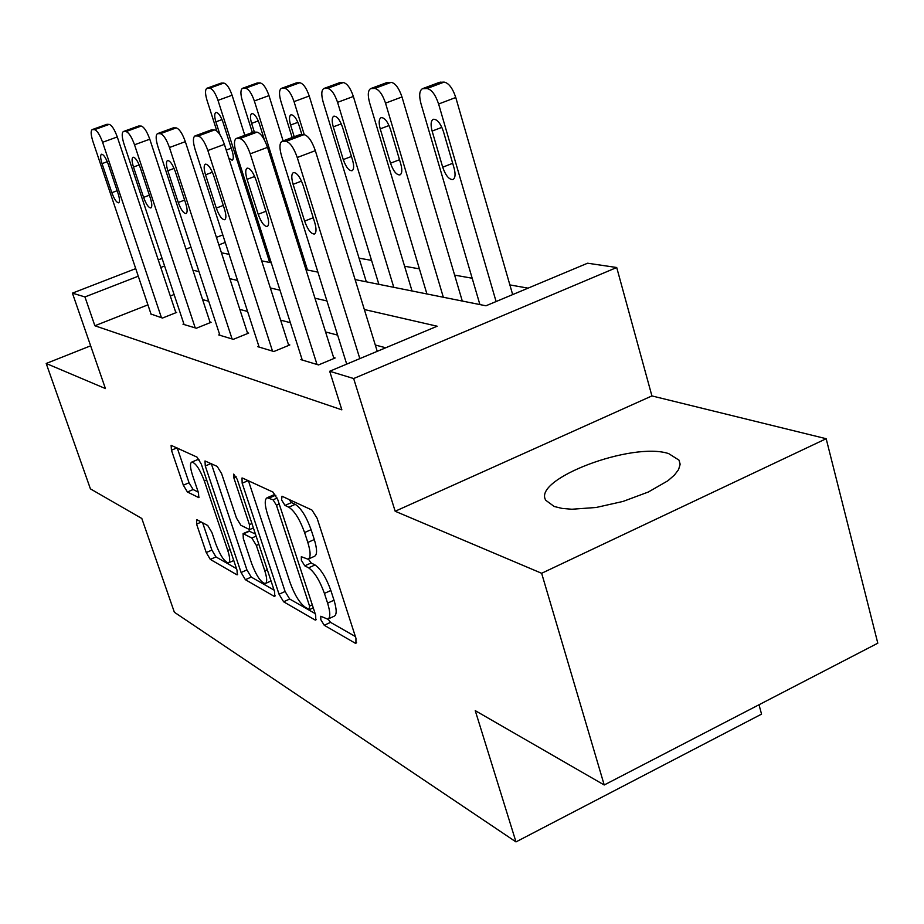 <?xml version="1.0" encoding="UTF-8"?>
<svg xmlns="http://www.w3.org/2000/svg" width="924" height="924" viewBox="0 0 924 924"><rect width="100%" height="100%" fill="white"/><g stroke="black" fill="none" stroke-linecap="round" stroke-linejoin="round"><path stroke-width="1.39" d="M320.824 619.715L324.243 625.271L355.059 643.092L355.936 643.3L355.948 638.276L317.082 518.179L311.966 510.048L282.005 496.246L281.601 499.953L285.008 505.428L288.785 507.195C294.583 510.995 299.85 519.45 304.597 532.559L307.819 542.446C310.776 552.182 310.845 557.773 308.027 559.205L301.316 556.71L301.374 560.314L304.781 565.834L308.604 567.844C314.472 571.968 319.75 580.491 324.428 593.416L327.593 603.141C330.457 612.508 330.515 617.856 327.777 619.172L320.778 616.262L320.824 619.715M328.055 619.068L330.538 622.36L355.382 636.544M289.004 499.468L291.453 502.598L295.253 504.354L288.785 507.195M308.362 559.078L311.145 562.959L315.003 564.957L308.604 567.844M554.215 506.491L562.046 508.408L571.91 509.239L596.13 507.484L623.065 501.42L648.348 492.007L667.856 480.792L674.439 475.075L678.562 469.6L680.099 464.564L679.048 460.175L668.733 453.638C632.386 441.314 531.831 479.209 545.841 500.346L554.215 506.491M196.789 519.623L196.581 524.127L206.248 552.564L210.314 559.413L236.66 574.647L237.272 574.786L237.018 570.177L201.317 464.148L197.066 457.137L171.113 445.333L171.448 450.207L183.345 485.204L187.41 491.995L198.787 497.62L198.487 492.839L192.515 475.202C190.113 467.648 189.847 463.282 191.73 462.104C195.588 462.785 199.792 469.069 204.343 480.942L227.778 550.496C230.076 557.738 230.307 561.861 228.482 562.878C224.532 562 220.282 555.647 215.731 543.809L211.896 532.455L207.738 525.513L196.789 519.623M147.921 304.851L94.872 325.756L84.95 296.939L72.419 293.139L135.724 268.63M604.215 784.984L541.637 573.284L826.171 438.715L877.8 643.196L604.215 784.984L475.248 710.648L515.985 841.903L174.359 612.242L141.811 518.48L90.413 488.865L46.2 363.478L105.428 388.565L72.419 293.139M826.171 438.715L651.917 395.922L395.172 511.249L541.637 573.284M395.172 511.249L353.649 378.54L329.683 371.252L437.179 326.218L364.333 309.517M94.872 325.756L341.857 409.84L329.683 371.252M279.048 594.236L283.622 601.79L314.992 619.935L315.777 620.108L315.685 615.222L277.847 499.861L273.03 492.111L242.573 478.089L241.984 478.02L242.169 483.217L279.048 594.236L285.1 591.487L289.686 599.029L315.142 613.571M274.093 596.28L245.391 579.694L241.095 572.51L205.278 465.996L205.001 460.961L217.198 466.412L221.598 473.608L236.44 518.006L240.864 525.282L249.619 529.602L249.422 524.636L233.807 477.743L233.668 474.127L237.237 479.325L274.601 591.695L274.774 596.442L274.093 596.28L275.248 595.761M90.644 345.819L46.2 363.478M515.985 841.903L761.549 714.125L759.008 704.758M385.747 347.771L375.294 345.022M337.63 335.123L325.571 331.947M290.355 322.695L280.63 320.143M247.586 311.457L239.824 309.413M208.72 301.236L202.61 299.63M174.093 294.525L170.305 296.026M301.975 359.136L300.82 359.609L318.514 364.934L335.146 357.992L333.622 357.553M258.87 346.269L257.819 346.696L273.862 351.513L289.824 344.952L288.45 344.548M219.669 334.557L218.711 334.938L233.322 339.327L248.66 333.102L247.401 332.744M183.853 323.862L182.987 324.209L196.35 328.228L211.111 322.291L209.967 321.968M151.016 314.044L162.497 318.052L176.715 312.393L175.664 312.093M528.066 288.149L509.875 284.915M472.176 278.228L454.62 275.121M419.404 268.872L404.585 266.239M371.552 260.383L359.043 258.166M355.093 279.568L485.955 305.786L587.595 263.213L616.712 267.51L353.649 378.54M651.917 395.922L616.712 267.51M158.258 259.898L162.081 258.42M185.99 249.168L190.979 247.239M216.424 237.376L222.8 234.915M164.599 265.985L160.788 267.463M138.288 276.207L84.95 296.939M326.923 300.935L314.945 298.198M279.995 290.182L270.339 287.965M237.549 280.446L229.845 278.678M198.983 271.598L192.92 270.212M221.437 252.783L229.083 254.319M261.665 260.845L271.252 262.774M305.994 269.727L317.902 272.118M225.225 242.423L218.873 244.895M328.367 618.895L334.13 616.227C336.89 614.899 336.844 609.563 334.003 600.196L327.593 603.141M315.003 564.957C320.894 569.057 326.172 577.569 330.85 590.482L334.003 600.196M308.547 558.974L314.449 556.317C317.302 554.862 317.244 549.272 314.299 539.535L307.819 542.446M295.253 504.354C301.074 508.131 306.352 516.574 311.088 529.66L314.299 539.535M248.44 480.792L285.1 591.487M309.09 609.413L309.563 606.098L276.426 505.232L273.077 499.826L267.163 497.736C264.46 499.26 264.611 504.839 267.59 514.472L290.009 582.386C294.49 594.721 299.538 602.979 305.151 607.16L309.09 609.413M273.111 495.137L275.837 495.368M274.07 590.113L251.236 577.073L245.391 579.694M211.319 463.698L246.927 569.9L251.236 577.073M251.663 563.513C256.422 575.952 260.972 582.64 265.303 583.564C267.302 582.513 267.128 578.262 264.795 570.801L256.352 545.437L251.848 538.034L243.081 533.633L243.301 538.496L251.663 563.513M248.972 531.034L255.44 534.072M199.538 460.129L197.401 459.702M177.269 448.024L189.05 482.767L193.116 489.535L198.244 492.122M202.622 522.753L211.885 550.08L215.95 556.918L236.509 568.653M512.67 294.594L455.775 97.505C452.633 88.15 448.741 83.01 444.121 82.097L439.478 82.317L422.418 88.716C419.369 90.633 418.884 95.634 420.986 103.719L479.903 304.573M422.418 88.716L427.003 88.519C431.566 89.466 435.435 94.629 438.611 104.008L496.096 301.536M432.12 131.081L442.7 167.209C445.668 175.606 449.076 179.718 452.922 179.533C455.301 178.136 455.694 174.324 454.077 168.076L443.439 131.566C440.471 123.123 437.075 119.034 433.264 119.288C430.838 120.778 430.457 124.705 432.12 131.081L441.868 127.35M346.708 364.125L281.635 156.295C279.291 148.071 279.418 143.081 282.005 141.314L286.059 141.36C290.159 142.55 293.89 147.932 297.251 157.507L359.84 358.627M377.246 351.328L315.327 150.67L297.251 157.507M293.104 184.326C291.256 177.847 291.372 173.931 293.428 172.569C296.789 172.511 300.034 176.796 303.164 185.412L314.749 222.603C316.539 228.944 316.424 232.756 314.391 234.026C310.995 233.991 307.738 229.695 304.608 221.102L293.104 184.326L301.524 181.104M282.005 141.314L299.954 134.592L304.065 134.615C308.235 135.759 311.977 141.118 315.327 150.67M462.289 301.051L401.986 96.962C398.96 88.08 395.357 83.206 391.164 82.34L387.017 82.525L370.663 88.6C367.914 90.39 367.567 95.137 369.635 102.864L426.923 293.959M370.663 88.6L374.751 88.427C378.886 89.328 382.478 94.225 385.527 103.13L443.335 297.251M380.226 128.863L390.517 163.202C393.335 171.148 396.488 175.052 399.942 174.913C402.102 173.608 402.379 169.97 400.785 163.998L390.448 129.302C387.618 121.333 384.488 117.44 381.058 117.648C378.875 119.034 378.597 122.776 380.226 128.863L389.05 125.525M412.046 290.979L353.372 96.466C350.462 88.011 347.101 83.368 343.289 82.548L339.57 82.71L323.862 88.496C321.367 90.171 321.136 94.698 323.169 102.102L378.875 284.338M323.862 88.496L327.523 88.346C331.289 89.201 334.638 93.867 337.572 102.333L393.786 287.318M333.275 126.865L343.266 159.586C345.969 167.117 348.891 170.836 352.021 170.732C353.961 169.508 354.158 166.031 352.598 160.302L342.538 127.258C339.836 119.704 336.937 116.008 333.841 116.158C331.866 117.452 331.681 121.021 333.275 126.865L341.291 123.851M302.264 360.048L236.174 152.737C233.888 144.883 233.911 140.136 236.232 138.496L239.836 138.542C243.543 139.651 247.008 144.745 250.231 153.834L317.013 364.483M333.922 358.5L267.498 147.355L250.231 153.834M247.078 179.337C245.276 173.146 245.299 169.415 247.147 168.133C250.161 168.122 253.153 172.176 256.133 180.319L267.336 215.615C269.092 221.679 269.057 225.317 267.232 226.507C264.183 226.449 261.18 222.372 258.2 214.264L247.078 179.337L254.666 176.461M236.232 138.496L253.384 132.12L257.057 132.144C260.822 133.229 264.299 138.3 267.498 147.355M259.136 347.089L195.137 149.526C192.908 142.007 192.839 137.491 194.929 135.944L198.152 135.99C201.524 137.041 204.758 141.88 207.854 150.52L272.511 351.108M288.715 345.403L224.393 144.375L207.854 150.52M205.532 174.832C203.765 168.907 203.719 165.35 205.382 164.149C208.108 164.16 210.891 168.018 213.721 175.722L224.555 209.309C226.276 215.13 226.322 218.595 224.671 219.716C221.922 219.646 219.127 215.766 216.297 208.096L205.532 174.832L212.405 172.245M194.929 135.944L211.365 129.891L214.657 129.914C218.076 130.931 221.321 135.759 224.393 144.375M366.32 281.82L309.24 96.015C306.422 87.953 303.28 83.53 299.792 82.733L296.431 82.883L281.323 88.404C279.06 89.975 278.933 94.306 280.919 101.397L292.157 137.514M281.323 88.404L284.638 88.277C288.08 89.085 291.21 93.532 294.04 101.617L304.25 134.627M301.848 134.5L299.029 125.398C296.442 118.226 293.74 114.692 290.921 114.807C289.131 116.02 289.016 119.439 290.586 125.04L294.225 136.74M283.114 140.898L268.976 95.611C266.262 87.895 263.305 83.668 260.106 82.906L257.057 83.045L242.504 88.323C240.448 89.79 240.39 93.936 242.342 100.762L252.368 132.502M242.504 88.323L245.507 88.207C248.672 88.981 251.617 93.232 254.343 100.959L307.496 270.039M264.449 139.998L259.332 123.712C256.849 116.874 254.319 113.49 251.755 113.571C250.115 114.715 250.058 117.983 251.605 123.377L254.331 131.993M244.802 135.308L232.097 95.241C229.475 87.849 226.692 83.795 223.747 83.068L220.963 83.183L206.941 88.242C205.047 89.64 205.059 93.613 206.976 100.185L216.851 130.989M206.941 88.242L209.667 88.15C212.589 88.889 215.361 92.954 217.995 100.358L269.704 262.462M228.782 158.096L232.19 160.279C233.668 159.251 233.668 156.179 232.19 151.074L222.961 122.153C220.582 115.639 218.203 112.393 215.846 112.439C214.345 113.525 214.356 116.667 215.87 121.853L220.016 134.823M219.912 335.297L157.912 146.604C155.729 139.409 155.59 135.089 157.484 133.633L160.383 133.68C163.456 134.673 166.482 139.281 169.462 147.517L232.086 338.958M247.655 333.506L185.331 141.661L169.462 147.517M167.833 170.744C166.112 165.061 166.008 161.654 167.51 160.533C169.981 160.568 172.58 164.241 175.283 171.552L185.77 203.592C187.457 209.182 187.549 212.497 186.059 213.56C183.564 213.467 180.965 209.771 178.263 202.483L167.833 170.744L174.093 168.411M157.484 133.633L173.262 127.87L176.218 127.893C179.337 128.863 182.375 133.449 185.331 141.661M184.084 324.532L123.989 143.959C121.853 137.041 121.645 132.894 123.377 131.531L125.999 131.578C128.817 132.513 131.658 136.914 134.523 144.779L195.218 327.881M210.187 322.661L149.78 139.201L134.523 144.779M133.483 167.025C131.797 161.561 131.647 158.293 133.01 157.23C135.274 157.299 137.688 160.799 140.275 167.764L150.439 198.383C152.09 203.765 152.229 206.941 150.878 207.946C148.591 207.831 146.165 204.308 143.578 197.378L133.483 167.025L139.201 164.911M123.377 131.531L138.531 126.034L141.21 126.057C144.075 126.969 146.928 131.358 149.78 139.201M151.224 314.668L92.943 141.522C90.852 134.869 90.598 130.896 92.169 129.614L94.56 129.649C97.159 130.55 99.838 134.754 102.599 142.284L161.457 317.741M175.872 312.728L117.279 136.948L102.599 142.284M102.044 163.617C100.404 158.362 100.208 155.22 101.455 154.227C103.523 154.296 105.798 157.657 108.27 164.287L118.122 193.624C119.739 198.799 119.924 201.859 118.676 202.806C116.597 202.679 114.31 199.318 111.827 192.7L102.044 163.617L107.3 161.688M92.169 129.614L106.768 124.347L109.205 124.37C111.839 125.248 114.53 129.441 117.279 136.948M330.538 622.36L324.243 625.271M291.453 502.598L285.008 505.428M311.145 562.959L304.781 565.834M330.85 590.482L324.428 593.416M311.088 529.66L304.597 532.559M356.56 642.388L355.059 643.092M248.117 480.642L242.169 483.217M316.32 619.323L314.992 619.935M289.686 599.029L283.622 601.79M312.277 604.85L309.563 606.098M279.21 504.019L276.426 505.232M277.154 498.036L273.077 499.826M275.583 495.252L269.231 498.024M246.927 569.9L241.095 572.51M210.995 463.548L205.278 465.996M251.929 523.538L249.422 524.636M236.117 476.738L233.807 477.743M267.279 569.692L264.795 570.801M258.847 544.317L256.352 545.437M256.121 536.139L251.848 538.034M249.699 531.092L243.693 533.749M230.053 549.491L227.778 550.496M206.641 479.96L204.343 480.942M199.157 497.147L198.267 497.528M193.116 489.535L187.41 491.995M189.05 482.767L183.345 485.204M176.969 447.886L171.448 450.207M237.687 574.197L236.66 574.647M215.95 556.918L210.314 559.413M211.885 550.08L206.248 552.564M201.328 522.06L196.581 524.127M438.611 104.008L455.775 97.505M427.003 88.519L444.121 82.097M423.481 88.519L440.563 82.12M452.691 163.305L442.7 167.209M300.901 134.442L282.94 141.176M304.065 134.615L286.059 141.36M304.608 221.102L313.236 217.741M385.527 103.13L401.986 96.962M374.751 88.427L391.164 82.34M371.587 88.427L387.953 82.352M399.514 159.725L390.517 163.202M337.572 102.333L353.372 96.466M327.523 88.346L343.289 82.548M324.659 88.346L340.378 82.559M351.432 156.468L343.266 159.586M254.204 131.993L237.029 138.369M257.057 132.144L239.836 138.542M258.2 214.264L265.962 211.273M212.081 129.776L195.622 135.84M214.657 129.914L198.152 135.99M216.297 208.096L223.308 205.417M294.04 101.617L309.24 96.015M284.638 88.277L299.792 82.733M282.028 88.265L297.147 82.744M297.898 122.326L290.586 125.04M254.343 100.959L268.976 95.611M245.507 88.207L260.106 82.906M243.116 88.207L257.68 82.917M258.293 120.905L251.605 123.377M217.995 100.358L232.097 95.241M209.667 88.15L223.747 83.068M207.473 88.138L221.517 83.079M222.014 119.6L215.87 121.853M231.277 148.21L226.218 150.081M173.874 127.766L158.085 133.541M176.218 127.893L160.383 133.68M178.263 202.483L184.615 200.081M139.074 125.941L123.897 131.451M141.21 126.057L125.999 131.578M143.578 197.378L149.376 195.195M107.242 124.266L92.643 129.533M109.205 124.37L94.56 129.649M111.827 192.7L117.152 190.714M679.048 460.175L680.11 464.079M313.271 607.853L309.748 609.47M273.492 494.975L267.163 497.736M253.395 527.939L249.734 529.556M271.032 580.977L265.65 583.414M249.087 530.988L243.081 533.633M233.772 560.522L228.759 562.751M197.597 459.621L191.73 462.104"/></g></svg>
